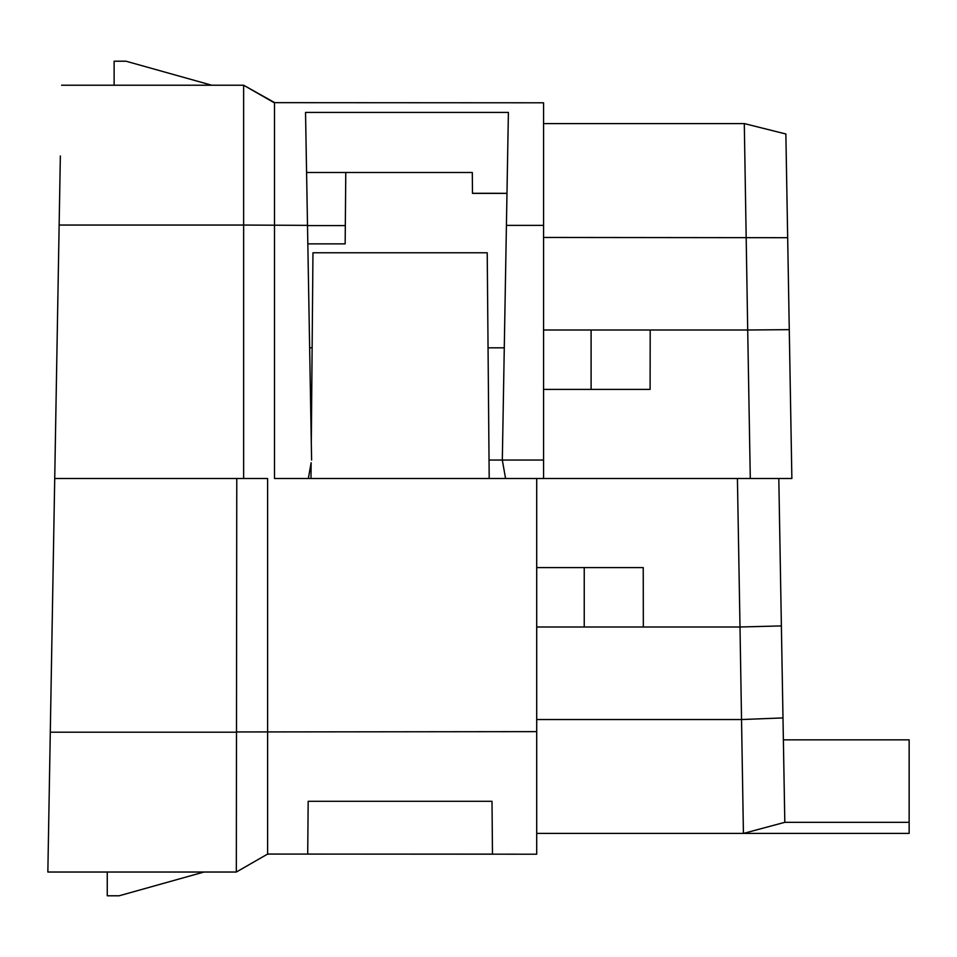 <?xml version="1.0" encoding="UTF-8"?>
<svg xmlns="http://www.w3.org/2000/svg" width="957" height="957" viewBox="0 0 957 957"><rect width="100%" height="100%" fill="white"/><g stroke="black" fill="none" stroke-linecap="round" stroke-linejoin="round"><path stroke-width="1.44" d="M60.351 155.955L47.85 872.03L236.331 872.03L267.625 854.063L536.71 854.206L536.71 478.5L543.576 478.5L543.576 102.794L274.025 102.662M311.133 462.721L308.345 478.5L311.133 462.721L310.989 478.5L274.503 478.5L274.503 102.937L243.628 85.221L243.64 225.051L59.143 225.051M536.71 627.002L740 627.002L743.422 833.415L784.812 822.326L778.807 478.5L791.87 478.5L750.288 478.5L747.704 329.998L789.274 329.663L791.87 478.5M267.625 478.5L236.774 478.5L236.331 872.03L267.625 854.063L267.625 478.5L243.64 478.5L243.64 225.051L307.508 225.362L305.534 112.424L508.394 112.424L506.42 225.362L543.576 225.362M54.716 478.5L236.774 478.5M310.989 478.5L536.71 478.5M311.599 460.054L307.508 225.362M61.583 85.221L243.628 85.221L274.97 102.794M488.046 347.822L504.279 347.822L508.394 112.424M305.546 113.141L306.575 172.487L472.303 172.487L472.483 193.386L506.983 193.386M472.303 172.487L306.575 172.487M489.027 460.054L502.317 460.054L506.42 225.362M472.483 193.278L506.983 193.314M307.484 224.189L306.587 172.595M307.711 854.099L492.472 854.099L492.006 801.296L308.178 801.296L307.711 854.099L308.178 801.296M505.571 478.5L502.317 460.054L543.576 460.054M543.576 478.5L750.288 478.5M781.379 625.914L740 627.002L737.416 478.5M643.331 627.002L643.236 567.597L536.71 567.597M789.274 329.663L785.864 133.992L744.295 123.585L747.704 329.998L650.198 329.998L650.102 389.403L543.576 389.403M650.198 329.998L543.576 329.998M783.101 724.353L783.376 739.857L909.15 739.857L909.15 833.415L536.71 833.415M267.159 854.338L268.104 854.206M107.256 872.03L107.256 895.788L119.135 895.788L203.985 872.03M492.472 854.099L492.006 801.296M743.422 833.415L784.812 822.326L743.422 833.415L784.812 822.326L783.376 739.857M784.812 822.326L909.15 822.326M744.295 123.585L543.576 123.585L744.295 123.585L785.864 133.992L744.295 123.585M311.3 443.019L312.963 252.78L487.221 252.78L489.194 478.5M309.637 347.822L312.138 347.822M211.736 85.221L126.001 61.212L114.122 61.212L114.122 85.221M345.776 172.595L345.321 225.589L307.508 225.589M307.831 243.868L345.154 243.868L345.321 225.589M50.29 732.201L236.774 732.201M236.774 731.949L536.71 731.638M591.103 329.998L591.103 389.403M787.671 237.695L543.576 237.456M536.71 719.544L741.603 719.544L782.993 717.917M584.237 627.002L584.237 567.597"/></g></svg>
